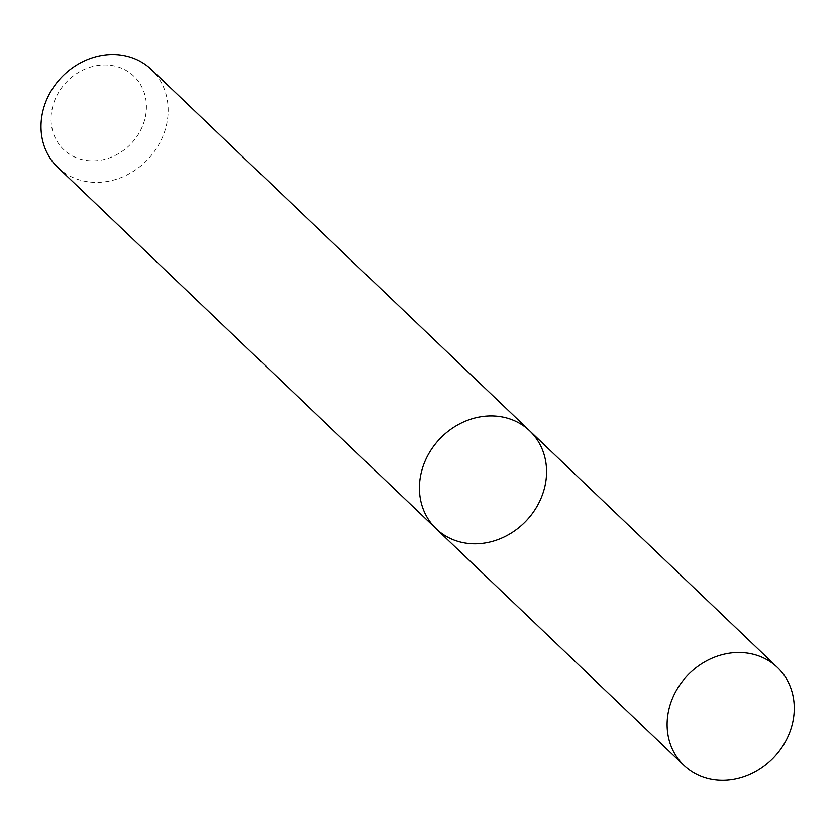 <?xml version="1.0" encoding="UTF-8"?>
<svg xmlns="http://www.w3.org/2000/svg" width="836" height="836" viewBox="0 0 836 836"><rect width="100%" height="100%" fill="white"/><g stroke="black" fill="none" stroke-linecap="round" stroke-linejoin="round"><path stroke-width="0.63" stroke-dasharray="4.18 3.13" d="M57.809 167.409A67.706 59.555 133.7 0 0 147.648 159.582A67.706 59.555 133.7 0 0 151.337 69.492M55.354 98.763A50.777 44.663 133.7 0 0 103.361 159.645A50.777 44.663 133.7 0 0 137.553 80.266A50.777 44.663 133.7 0 0 55.354 98.763M436.235 528.833A67.706 59.555 133.7 0 0 526.063 521.006A67.706 59.555 133.7 0 0 529.752 430.916"/><path stroke-width="1.25" d="M436.235 528.833L57.809 167.409A67.706 59.555 133.7 0 1 46.701 99.609A67.706 59.555 133.7 0 1 151.337 69.492L529.752 430.916A67.706 59.555 133.7 0 0 425.127 461.033A67.706 59.555 133.7 0 0 436.235 528.833A67.706 59.555 133.7 0 0 526.063 521.006A67.706 59.555 133.7 0 0 529.752 430.916A67.706 59.555 133.7 0 0 425.127 461.033A67.706 59.555 133.7 0 0 436.235 528.833L683.921 765.4A67.706 59.555 133.7 0 0 773.749 757.573A67.706 59.555 133.7 0 0 777.438 667.473A67.706 59.555 133.7 0 0 672.813 697.59A67.706 59.555 133.7 0 0 683.921 765.4M529.752 430.916L777.438 667.473"/></g></svg>
